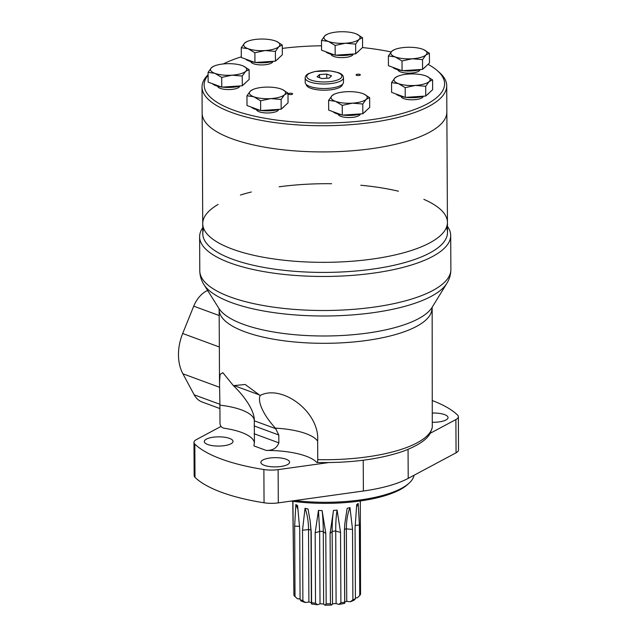 <?xml version="1.0" encoding="UTF-8"?>
<svg xmlns="http://www.w3.org/2000/svg" width="637" height="637" viewBox="0 0 637 637"><rect width="100%" height="100%" fill="white"/><g stroke="black" fill="none" stroke-linecap="round" stroke-linejoin="round"><path stroke-width="0.96" d="M294.875 500.563A87.779 28.203 -0.3 0 0 409.018 483.228A87.779 28.203 -0.3 0 0 414.034 475.266M291.093 501.088A86.075 27.662 -0.3 0 0 407.425 484.661L409.018 483.228M316.637 462.279C317.361 462.94 317.736 462.056 317.752 459.651A106.395 34.191 -0.3 0 0 432.284 427.395L430.357 432.993C427.188 439.466 418.23 445.51 403.492 451.139C379.827 459.301 351.011 463.091 317.043 462.518L316.637 462.279A53.197 17.095 -0.3 0 0 266.242 450.439L253.924 445.908L254.434 441.767L254.29 420.372A53.197 17.095 -0.3 0 0 219.908 405.148L220.004 423.669C220.33 426.201 221.724 427.73 224.184 428.247A53.197 17.095 -0.3 0 1 254.418 442.978M432.284 427.395L432.157 307.249M219.478 373.943L219.439 365.718M219.908 405.148L219.526 382.479L220.099 374.389L222.862 372.677L233.389 385.648L245.221 384.493L260.135 395.497C281.801 383.952 319.989 411.916 317.656 441.13A53.197 17.095 -0.3 0 0 275.383 428.136L278.807 435.007L278.847 442.842C276.928 448.05 272.724 450.582 266.242 450.439M317.752 459.651L317.656 441.13M202.757 227.72A125.545 40.338 -0.3 0 0 199.612 236.773A125.545 40.338 -0.3 0 0 325.364 276.458A125.545 40.338 -0.3 0 0 450.693 235.459A125.545 40.338 -0.3 0 0 447.461 226.438M219.924 408.556L202.056 401.979A25.536 18.346 -69.8 0 1 194.189 394.821L182.899 373.792A42.56 30.568 -69.8 0 1 182.684 333.485L193.728 306.166A25.536 18.346 -69.8 0 1 207.049 290.671L207.598 290.392M203.768 228.691A122.352 39.319 -0.3 0 0 325.34 272.413A122.352 39.319 -0.3 0 0 446.457 227.425M221.031 426.424L196.443 439.562A17.024 5.47 -0.3 0 0 193.974 442.412L194.15 475.664A17.024 5.47 -0.3 0 0 195.01 477.368A138.317 44.447 -0.3 0 0 264.052 502.784A17.024 5.47 -0.3 0 0 278.305 502.88L363.385 491.008A95.757 30.767 -0.3 0 0 408.206 478.379L456.06 452.811A17.024 5.47 -0.3 0 0 458.529 449.953L458.353 416.702A17.024 5.47 -0.3 0 0 457.493 414.998A138.317 44.447 -0.3 0 0 432.197 400.522M193.974 442.412A17.024 5.47 -0.3 0 0 194.834 444.116A138.317 44.447 -0.3 0 0 263.877 469.533A17.024 5.47 -0.3 0 0 278.13 469.628L328.612 462.581M430.182 433.295L455.885 419.56A17.024 5.47 -0.3 0 0 458.353 416.702M432.26 422.259A14.364 4.618 -0.3 0 0 448.034 417.585A14.364 4.618 -0.3 0 0 444.546 414.591A14.364 4.618 -0.3 0 0 432.212 413.071M286.109 459.221A14.364 4.618 -0.3 0 0 270.215 457.979A14.364 4.618 -0.3 0 0 260.867 462.358A14.364 4.618 -0.3 0 0 275.256 466.897A14.364 4.618 -0.3 0 0 289.588 462.207A14.364 4.618 -0.3 0 0 286.109 459.221M229.543 438.399A14.364 4.618 -0.3 0 0 213.65 437.157A14.364 4.618 -0.3 0 0 204.302 441.537A14.364 4.618 -0.3 0 0 218.69 446.075A14.364 4.618 -0.3 0 0 233.023 441.385A14.364 4.618 -0.3 0 0 229.543 438.399M260.135 395.497A39.207 14.659 -135.2 0 0 275.383 428.136M254.29 420.372A39.207 14.659 -135.2 0 0 254.29 419.401A39.207 14.659 -135.2 0 0 233.389 385.648M292.773 501.319L293.896 592.338M297.989 509.321L295.863 504.512L294.652 526.082L295.019 596.606A33.777 10.853 -0.3 0 1 293.912 595.277L292.924 502.075M295.863 504.512A33.777 10.853 -0.3 0 0 297.59 505.563L299.716 529.132L300.083 599.656A33.777 10.853 -0.3 0 0 302.886 600.683L302.519 530.159A14.747 4.738 -0.3 0 0 308.531 529.443L308.531 529.458A28.108 9.029 -0.3 0 0 310.983 530.048M308.531 529.443C308.467 521.512 307.305 514.465 305.035 508.302L302.519 530.159M305.035 508.302A33.777 10.853 -0.3 0 0 308.021 508.995L310.187 521.265L310.999 531.362A14.747 4.738 -0.3 0 0 311.23 532.182L310.187 521.265M311.23 532.182L311.597 602.706A33.777 10.853 -0.3 0 0 315.53 603.239L315.164 532.715A14.747 4.738 -0.3 0 0 319.647 531.234L319.647 531.25A28.108 9.029 -0.3 0 0 323.278 531.457L323.278 531.433A14.747 4.738 -0.3 0 0 325.794 533.304L322.107 510.611C322.84 516.519 323.23 523.463 323.278 531.433M319.647 531.234L318.468 510.404L315.164 532.715M318.468 510.404A33.777 10.853 -0.3 0 0 322.107 510.611M325.794 533.304L326.168 603.836A33.777 10.853 -0.3 0 0 330.452 603.757L330.085 533.233A14.747 4.738 -0.3 0 0 332.148 531.282L332.148 531.306C332.116 523.351 332.562 516.4 333.501 510.412L330.085 533.233M333.501 510.412A33.777 10.853 -0.3 0 0 337.077 510.086C336.137 516.026 335.683 522.985 335.715 530.963L335.715 530.963A14.747 4.738 -0.3 0 0 340.532 532.285L337.077 510.086M340.532 532.285L340.899 602.809A33.777 10.853 -0.3 0 0 344.689 602.148L344.322 531.616A14.747 4.738 -0.3 0 0 344.394 531.139L344.776 523.925L344.322 531.616M349.96 507.538C347.547 513.733 346.345 520.819 346.361 528.798A14.747 4.738 -0.3 0 0 352.524 529.315L349.96 507.538A33.777 10.853 -0.3 0 1 347.149 508.326L344.776 523.925M352.524 529.315L352.89 599.839A33.777 10.853 -0.3 0 0 355.43 598.716L355.064 528.192L356.72 504.56A33.777 10.853 -0.3 0 0 358.201 503.461L356.513 507.124M355.096 525.35A14.747 4.738 -0.3 0 0 359.387 524.984L358.201 503.461M359.387 524.984L359.754 595.507A33.777 10.853 -0.3 0 0 360.55 594.146L360.311 500.969M344.768 601.917A28.108 9.029 -0.3 0 0 346.743 601.336L346.361 528.798M332.53 603.828A28.108 9.029 -0.3 0 0 336.097 603.502L335.715 530.979A28.108 9.029 -0.3 0 1 332.148 531.306L332.53 603.828A14.747 4.738 -0.3 0 1 331.598 605.039L330.452 603.757M311.597 602.706L311.382 603.908A14.747 4.738 -0.3 0 0 311.382 603.908A31.651 10.168 -0.3 0 0 317.552 604.744A14.747 4.738 -0.3 0 0 320.021 603.772A28.108 9.029 -0.3 0 0 323.652 603.98L323.278 531.457M320.021 603.772L319.647 531.25M300.083 599.656L300.998 600.898A31.651 10.168 -0.3 0 0 305.394 602.514A14.747 4.738 -0.3 0 0 308.905 601.981A28.108 9.029 -0.3 0 0 311.374 602.57M308.905 601.981L308.531 529.458M297.121 598.454A31.651 10.168 -0.3 0 0 297.28 598.597A31.651 10.168 -0.3 0 0 297.511 598.804L295.019 596.606M305.394 602.514L302.886 600.683M355.43 597.896A14.747 4.738 -0.3 0 0 357.341 597.785L359.754 595.507M346.743 601.336A14.747 4.738 -0.3 0 0 350.374 601.75A31.651 10.168 -0.3 0 0 354.363 599.99L355.43 598.716M336.097 603.502A14.747 4.738 -0.3 0 0 338.78 604.378A31.651 10.168 -0.3 0 0 344.736 603.343L344.689 602.148L344.736 603.343M323.652 603.98A14.747 4.738 -0.3 0 0 324.87 605.15A31.651 10.168 -0.3 0 0 331.598 605.039M297.511 598.804A14.747 4.738 -0.3 0 0 300.083 598.844M326.168 603.836L324.87 605.15M317.552 604.744L315.53 603.239M340.899 602.809L338.78 604.378M352.89 599.839L350.374 601.75M398.443 191.211A122.352 39.319 -0.3 0 0 360.757 185.248M331.598 183.727A122.352 39.319 -0.3 0 0 279.133 186.8M251.36 191.992A122.352 39.319 -0.3 0 0 240.42 195.033M218.125 204.429A122.352 39.319 -0.3 0 0 202.733 223.659A122.352 39.319 -0.3 0 0 325.292 262.333A122.352 39.319 -0.3 0 0 447.437 222.377A122.352 39.319 -0.3 0 0 423.868 199.357M447.437 222.377A122.352 39.319 -0.3 0 1 325.292 262.333A122.352 39.319 -0.3 0 1 202.733 223.659L202.789 233.739A122.352 39.319 -0.3 0 0 325.34 272.413A122.352 39.319 -0.3 0 0 447.493 232.457L446.856 111.961A122.352 39.319 -0.3 0 1 324.711 151.917A122.352 39.319 -0.3 0 1 202.152 113.235A122.352 39.319 -0.3 0 0 324.711 151.917A122.352 39.319 -0.3 0 0 446.856 111.961L446.72 85.764A122.352 39.319 -0.3 0 0 439.395 72.459L437.38 70.683A120.226 38.634 -0.3 0 0 428.032 64.337M317.075 76.806L321.884 78.574L329.13 78.096L331.558 75.851L326.749 74.083L319.503 74.553L317.075 76.806M305.171 77.937L305.195 82.476A19.15 6.155 -0.3 0 0 324.384 88.527A19.15 6.155 -0.3 0 0 343.502 82.269L343.478 77.738C343.439 75.516 341.671 73.796 338.175 72.594L330.563 70.93L314.997 71.479L308.499 73.613C306.301 74.808 305.195 76.249 305.171 77.937A19.15 6.155 -0.3 0 0 324.36 83.996A19.15 6.155 -0.3 0 0 343.478 77.738M306.27 84.49A18.091 5.813 -0.3 0 0 324.392 90.199A18.091 5.813 -0.3 0 0 342.443 84.299M272.899 61.447A11.068 3.559 179.7 0 1 265.518 64.711A11.068 3.559 179.7 0 1 253.462 63.732A11.068 3.559 179.7 0 1 250.787 61.558M331.033 54.256A11.068 3.559 -0.3 0 0 342.109 57.625A11.068 3.559 -0.3 0 0 353.145 54.137M397.926 69.775A11.068 3.559 -0.3 0 0 409.002 73.144A11.068 3.559 -0.3 0 0 420.038 69.664M401.095 96.442A11.068 3.559 -0.3 0 0 412.171 99.81A11.068 3.559 -0.3 0 0 423.207 96.33M338.159 114.174A11.068 3.559 -0.3 0 0 349.227 117.542A11.068 3.559 -0.3 0 0 360.271 114.055M256.504 109.612A11.068 3.559 -0.3 0 0 267.572 112.98A11.068 3.559 -0.3 0 0 278.616 109.492M217.615 86.194A11.068 3.559 -0.3 0 0 228.691 89.57A11.068 3.559 -0.3 0 0 239.735 86.083M391.126 51.947A120.226 38.634 -0.3 0 0 362.485 47.568M321.518 45.776A120.226 38.634 -0.3 0 0 282.302 48.396M241.296 56.844A120.226 38.634 -0.3 0 0 223.253 63.963M208.092 75.102A120.226 38.634 -0.3 0 0 329.799 122.957A120.226 38.634 -0.3 0 0 437.38 70.683M292.12 93.464A2.126 0.685 -0.3 0 0 289.771 93.281A2.126 0.685 -0.3 0 0 288.386 93.934A2.126 0.685 -0.3 0 0 290.512 94.602A2.126 0.685 -0.3 0 0 292.638 93.91A2.126 0.685 -0.3 0 0 292.12 93.464M359.817 74.402A2.126 0.685 -0.3 0 0 357.461 74.218A2.126 0.685 -0.3 0 0 356.075 74.863A2.126 0.685 -0.3 0 0 358.209 75.54A2.126 0.685 -0.3 0 0 360.335 74.84A2.126 0.685 -0.3 0 0 359.817 74.402M208.092 74.712A122.352 39.319 -0.3 0 0 202.017 87.046A122.352 39.319 -0.3 0 0 324.575 125.72A122.352 39.319 -0.3 0 0 446.72 85.764M319.519 77.706L319.503 74.553M326.765 78.255L326.749 74.083M247.108 41.509L244.68 43.013A18.091 5.813 179.7 0 1 247.108 41.509A18.091 5.813 179.7 0 1 258.383 39.16A18.091 5.813 179.7 0 1 275.455 40.991A18.091 5.813 179.7 0 1 276.37 41.357A18.091 5.813 179.7 0 1 278.831 46.684L282.287 45.028L282.334 54.79L275.455 61.152L275.399 51.398L278.831 46.684A18.091 5.813 179.7 0 1 265.135 50.546L275.399 51.398M276.554 41.437L282.287 45.028M241.248 47.727L248.056 48.707A18.091 5.813 179.7 0 1 244.68 43.013L241.248 47.727L241.296 57.481L254.935 62.506L275.455 61.152M245.587 59.066A17.024 5.47 -0.3 0 0 248.932 60.977A17.024 5.47 -0.3 0 0 254.378 62.299M255.572 62.458A17.024 5.47 -0.3 0 0 273.448 61.287M276.904 59.806A17.024 5.47 -0.3 0 0 278.544 58.293M254.88 52.752L265.135 50.546A18.091 5.813 179.7 0 1 248.056 48.707L254.88 52.752L254.935 62.506M213.936 66.152L211.508 67.649A18.091 5.813 179.7 0 1 213.936 66.152A18.091 5.813 179.7 0 1 225.211 63.796A18.091 5.813 179.7 0 1 242.291 65.627A18.091 5.813 179.7 0 1 243.207 65.993A18.091 5.813 179.7 0 1 245.667 71.32L249.115 69.672L249.163 79.426L242.283 85.788L242.227 76.034L245.667 71.32A18.091 5.813 179.7 0 1 231.964 75.182L242.227 76.034M243.39 66.073L249.115 69.672M208.076 72.363L214.884 73.343A18.091 5.813 179.7 0 1 211.508 67.649L208.076 72.363L208.132 82.117L221.764 87.142L242.283 85.788M212.416 83.702A17.024 5.47 -0.3 0 0 215.76 85.613A17.024 5.47 -0.3 0 0 221.206 86.935M222.401 87.102A17.024 5.47 -0.3 0 0 240.276 85.923M243.732 84.45A17.024 5.47 -0.3 0 0 245.372 82.929M221.716 77.388L231.964 75.182A18.091 5.813 179.7 0 1 214.884 73.343L221.716 77.388L221.764 87.142M252.817 89.562L250.397 91.067A18.091 5.813 179.7 0 1 252.817 89.562A18.091 5.813 179.7 0 1 264.092 87.205A18.091 5.813 179.7 0 1 281.172 89.045A18.091 5.813 179.7 0 1 282.087 89.411A18.091 5.813 179.7 0 1 284.548 94.738L287.996 93.082L288.051 102.836L281.164 109.206L281.116 99.452L284.548 94.738A18.091 5.813 179.7 0 1 270.844 98.6L281.116 99.452M282.271 89.491L287.996 93.082M246.957 95.781L253.773 96.76A18.091 5.813 179.7 0 1 250.397 91.067L246.957 95.781L247.013 105.535L260.644 110.551L281.164 109.206M251.297 107.112A17.024 5.47 -0.3 0 0 254.641 109.031A17.024 5.47 -0.3 0 0 260.087 110.352M261.289 110.512A17.024 5.47 -0.3 0 0 279.157 109.341M282.621 107.86A17.024 5.47 -0.3 0 0 284.253 106.347M260.597 100.797L270.844 98.6A18.091 5.813 179.7 0 1 253.773 96.76L260.597 100.797L260.644 110.551M334.473 94.125L332.052 95.63A18.091 5.813 179.7 0 1 334.473 94.125A18.091 5.813 179.7 0 1 345.748 91.768A18.091 5.813 179.7 0 1 362.827 93.607A18.091 5.813 179.7 0 1 363.743 93.973A18.091 5.813 179.7 0 1 366.203 99.3L369.651 97.644L369.699 107.398L362.819 113.768L362.772 104.014L366.203 99.3A18.091 5.813 179.7 0 1 352.5 103.154L362.772 104.014M363.926 94.053L369.651 97.644M328.612 100.343L335.428 101.323A18.091 5.813 179.7 0 1 332.052 95.63L328.612 100.343L328.668 110.097L342.3 115.114L362.819 113.768M332.952 111.674A17.024 5.47 -0.3 0 0 336.296 113.585A17.024 5.47 -0.3 0 0 341.743 114.907M342.945 115.074A17.024 5.47 -0.3 0 0 360.813 113.896M364.276 112.423A17.024 5.47 -0.3 0 0 365.909 110.91M342.252 105.36L352.5 103.154A18.091 5.813 179.7 0 1 335.428 101.323L342.252 105.36L342.3 115.114M397.416 76.392L394.988 77.897A18.091 5.813 179.7 0 1 397.416 76.392A18.091 5.813 179.7 0 1 408.691 74.043A18.091 5.813 179.7 0 1 425.763 75.875A18.091 5.813 179.7 0 1 426.679 76.241A18.091 5.813 179.7 0 1 429.139 81.568L432.595 79.92L432.642 89.674L425.763 96.036L425.707 86.282L429.139 81.568A18.091 5.813 179.7 0 1 415.443 85.43L425.707 86.282M426.862 76.321L432.595 79.92M391.556 82.611L398.364 83.59A18.091 5.813 179.7 0 1 394.988 77.897L391.556 82.611L391.604 92.365L405.243 97.389L425.763 96.036M395.895 93.95A17.024 5.47 -0.3 0 0 399.24 95.861A17.024 5.47 -0.3 0 0 404.686 97.182M405.88 97.35A17.024 5.47 -0.3 0 0 423.756 96.171M427.212 94.69A17.024 5.47 -0.3 0 0 428.852 93.177M405.188 87.635L415.443 85.43A18.091 5.813 179.7 0 1 398.364 83.59L405.188 87.635L405.243 97.389M394.247 49.726L391.819 51.231A18.091 5.813 179.7 0 1 394.247 49.726A18.091 5.813 179.7 0 1 405.522 47.377A18.091 5.813 179.7 0 1 422.594 49.208A18.091 5.813 179.7 0 1 423.509 49.575A18.091 5.813 179.7 0 1 425.97 54.901L429.418 53.253L429.473 63.007L422.586 69.369L422.538 59.615L425.97 54.901A18.091 5.813 179.7 0 1 412.274 58.763L422.538 59.615M423.693 49.654L429.418 53.253M388.387 55.945L395.195 56.924A18.091 5.813 179.7 0 1 391.819 51.231L388.387 55.945L388.435 65.699L402.074 70.723L422.586 69.369M392.726 67.283A17.024 5.47 -0.3 0 0 396.063 69.194A17.024 5.47 -0.3 0 0 401.509 70.516M402.711 70.683A17.024 5.47 -0.3 0 0 420.579 69.505M424.043 68.032A17.024 5.47 -0.3 0 0 425.683 66.511M402.019 60.969L412.274 58.763A18.091 5.813 179.7 0 1 395.195 56.924L402.019 60.969L402.074 70.723M327.354 34.207L324.926 35.712A18.091 5.813 179.7 0 1 327.354 34.207A18.091 5.813 179.7 0 1 338.629 31.85A18.091 5.813 179.7 0 1 355.701 33.681A18.091 5.813 179.7 0 1 356.616 34.048A18.091 5.813 179.7 0 1 359.077 39.383L362.525 37.726L362.58 47.48L355.693 53.85L355.645 44.096L359.077 39.383A18.091 5.813 179.7 0 1 345.381 43.236L355.645 44.096M356.8 34.135L362.525 37.726M321.494 40.426L328.302 41.405A18.091 5.813 179.7 0 1 324.926 35.712L321.494 40.426L321.542 50.18L335.181 55.196L355.693 53.85M325.825 51.756A17.024 5.47 -0.3 0 0 329.17 53.667A17.024 5.47 -0.3 0 0 334.616 54.989M335.818 55.156A17.024 5.47 -0.3 0 0 353.686 53.978M357.15 52.505A17.024 5.47 -0.3 0 0 358.782 50.992M335.126 45.442L345.381 43.236A18.091 5.813 179.7 0 1 328.302 41.405L335.126 45.442L335.181 55.196M219.439 366.466L219.144 309.686A106.395 34.191 -0.3 0 0 325.714 343.311A106.395 34.191 -0.3 0 0 431.926 308.571M199.787 270.813A125.545 40.338 -0.3 0 0 325.539 310.498A125.545 40.338 -0.3 0 0 450.877 269.499C450.813 274.563 449.467 279.181 446.84 283.361A123.833 39.789 -0.3 0 1 325.571 315.992A123.833 39.789 -0.3 0 1 203.967 284.635C201.3 280.487 199.907 275.877 199.787 270.813L199.612 236.773M234.145 385.608L258.948 394.741M203.967 284.635L218.961 308.467A108.672 34.924 -0.3 0 0 325.674 335.986A108.672 34.924 -0.3 0 0 432.101 307.353L446.84 283.361M207.049 290.671L207.981 291.013M193.728 306.166L219.176 315.53M182.899 373.792L219.598 387.304M182.684 333.485L219.335 346.982M194.189 394.821L219.9 404.288M254.091 425.906L278.807 435.007M254.267 420.786L275.972 428.773M194.834 444.116L195.01 477.368M263.877 469.533L264.052 502.784M278.13 469.628L278.305 502.88M363.217 460.233L363.385 491.008M408.054 449.372L408.206 478.379M455.885 419.56L456.06 452.811M254.131 433.749L278.847 442.842M344.41 529.387A28.108 9.029 -0.3 0 0 346.361 528.821M294.652 526.082A14.747 4.738 -0.3 0 0 299.653 526.297M337.61 72.586A17.557 5.637 -0.3 0 0 307.743 74.545A17.557 5.637 -0.3 0 0 327.593 81.855A17.557 5.637 -0.3 0 0 337.61 72.586M219.478 373.274L219.526 382.479M450.693 235.459L450.877 269.499M219.144 309.686L218.897 308.364M297.28 598.597L296.229 597.673M311.382 603.9L310.999 531.362M344.768 602.825L344.394 531.139M202.733 223.659L202.017 87.046M272.485 62.299L272.485 61.558M251.209 62.41L251.209 61.67M239.321 86.935L239.313 86.194M218.037 87.046L218.037 86.306M278.202 110.344L278.194 109.612M256.926 110.456L256.918 109.723M359.857 114.907L359.849 114.166M338.581 115.018L338.573 114.278M422.801 97.182L422.793 96.442M401.517 97.294L401.517 96.553M419.624 70.516L419.624 69.775M398.348 70.627L398.348 69.887M352.731 54.989L352.731 54.249M331.455 55.101L331.447 54.36"/></g></svg>

